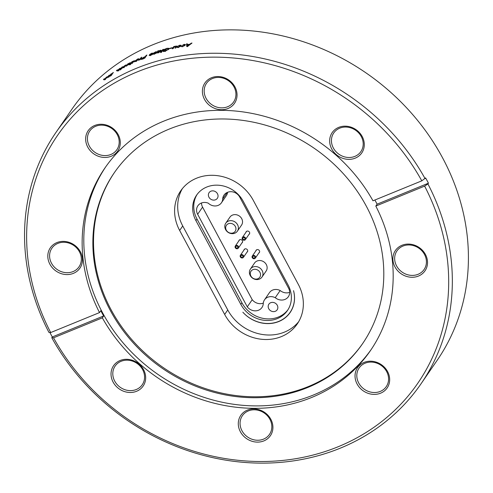 <?xml version="1.0" encoding="UTF-8"?>
<svg xmlns="http://www.w3.org/2000/svg" width="493" height="493" viewBox="0 0 493 493"><rect width="100%" height="100%" fill="white"/><g stroke="black" fill="none" stroke-linecap="round" stroke-linejoin="round"><path stroke-width="0.74" d="M293.532 290.654A31.084 27.571 34.5 0 1 290.112 312.34A31.084 27.571 34.5 0 1 242.858 312.217A31.034 27.528 -145.5 0 0 290.161 312.476A31.034 27.528 -145.5 0 0 293.532 290.654M288.14 285.065A27.861 24.718 34.5 0 1 287.456 310.51A27.861 24.718 34.5 0 1 263.804 320.253A27.861 24.718 34.5 0 1 240.843 304.397L195.906 220.593A27.861 24.718 34.5 0 1 196.59 195.148A27.861 24.718 34.5 0 1 220.242 185.399A27.861 24.718 34.5 0 1 243.203 201.255L288.14 285.065M182.348 188.665A43.384 38.479 -145.5 0 0 182.737 225.973L227.754 309.955A43.384 38.479 -145.5 0 0 298.696 321.658M197.157 194.365A27.861 24.718 -145.5 0 0 196.997 219.009L241.934 302.813A27.861 24.718 -145.5 0 0 287.986 309.709M227.532 192.325A9.318 8.27 34.5 0 1 239.727 197.083L288.584 288.202A9.318 8.27 34.5 0 1 288.356 296.718A9.318 8.27 34.5 0 1 275.248 297.692A8.923 7.919 -145.5 0 0 264.519 299.824A8.923 7.919 -145.5 0 0 263.268 303.577A9.318 8.27 34.5 0 1 261.962 307.503A9.318 8.27 34.5 0 1 247.289 306.874L197.644 214.282A9.318 8.27 34.5 0 1 197.878 205.772A9.318 8.27 34.5 0 1 208.323 203.196A8.923 7.919 -145.5 0 0 221.443 202.771A8.923 7.919 -145.5 0 0 222.694 199.018A9.318 8.27 34.5 0 1 224.001 195.092A9.318 8.27 34.5 0 1 227.396 192.381L227.532 192.325M210.918 191.192A5.01 4.443 34.5 0 1 216.723 192.689A5.01 4.443 34.5 0 1 217.345 198.322A5.01 4.443 34.5 0 1 210.702 199.147A5.01 4.443 34.5 0 1 209.087 192.652A5.01 4.443 34.5 0 1 210.918 191.192M270.712 302.708A5.01 4.443 34.5 0 1 276.518 304.206A5.01 4.443 34.5 0 1 277.14 309.838A5.01 4.443 34.5 0 1 270.497 310.664A5.01 4.443 34.5 0 1 268.882 304.163A5.01 4.443 34.5 0 1 270.712 302.708M247.289 306.874L252.219 299.701A9.318 8.27 -145.5 0 0 263.305 303.121M201.489 202.98A9.318 8.27 -145.5 0 0 202.574 207.115L252.219 299.701M250.395 269.073L254.542 263.034A7.038 6.243 34.5 0 1 257.112 260.988A7.038 6.243 34.5 0 1 265.271 263.089A7.038 6.243 34.5 0 1 266.146 271.008L261.999 277.048A7.038 6.243 -145.5 0 0 259.731 267.915A7.038 6.243 -145.5 0 0 250.395 269.073A7.038 6.243 -145.5 0 0 251.27 276.992A7.038 6.243 -145.5 0 0 259.435 279.093A7.038 6.243 -145.5 0 0 261.999 277.048M225.782 223.175L229.935 217.136A7.038 6.243 34.5 0 1 232.499 215.09A7.038 6.243 34.5 0 1 240.664 217.191A7.038 6.243 34.5 0 1 241.539 225.11L237.392 231.149A7.038 6.243 -145.5 0 0 235.124 222.016A7.038 6.243 -145.5 0 0 225.782 223.175A7.038 6.243 -145.5 0 0 226.663 231.094A7.038 6.243 -145.5 0 0 234.822 233.195A7.038 6.243 -145.5 0 0 237.392 231.149M227.581 192.307A8.923 7.919 34.5 0 1 226.373 195.604L221.443 202.771M264.519 299.824L269.443 292.651A8.923 7.919 34.5 0 1 280.178 290.525A9.318 8.27 -145.5 0 0 289.668 292.343M243.924 250.142A1.984 1.756 34.5 0 1 247.196 249.526A1.984 1.756 34.5 0 1 246.944 252.225M245.896 232.394A1.984 1.756 34.5 0 1 249.175 231.778A1.984 1.756 34.5 0 1 248.922 234.471M255.83 250.925A1.984 1.756 34.5 0 1 259.108 250.302A1.984 1.756 34.5 0 1 258.856 253.001M238.828 240.929A1.984 1.756 34.5 0 1 242.106 240.313A1.984 1.756 34.5 0 1 241.853 243.006M257.864 278.755A5.324 4.72 34.5 0 1 250.284 273.51A5.324 4.72 34.5 0 1 258.11 270.312A5.324 4.72 34.5 0 1 257.864 278.755M233.257 232.856A5.324 4.72 34.5 0 1 225.671 227.612A5.324 4.72 34.5 0 1 233.497 224.414A5.324 4.72 34.5 0 1 233.257 232.856M237.675 248.651A1.836 1.627 -145.5 0 0 237.749 245.736A1.836 1.627 -145.5 0 0 235.549 248.102A1.836 1.627 -145.5 0 0 237.675 248.651M254.678 258.646A1.836 1.627 -145.5 0 0 254.752 255.731A1.836 1.627 -145.5 0 0 252.545 258.098A1.836 1.627 -145.5 0 0 254.678 258.646M244.738 240.116A1.836 1.627 -145.5 0 0 244.818 237.201A1.836 1.627 -145.5 0 0 242.611 239.567A1.836 1.627 -145.5 0 0 244.738 240.116M242.766 257.864A1.836 1.627 -145.5 0 0 242.846 254.949A1.836 1.627 -145.5 0 0 240.639 257.315A1.836 1.627 -145.5 0 0 242.766 257.864M275.248 297.692L280.178 290.525M179.649 230.459A43.384 38.479 34.5 0 1 180.715 190.846A43.384 38.479 34.5 0 1 217.542 175.674A43.384 38.479 34.5 0 1 253.291 200.368L298.308 284.35A43.384 38.479 34.5 0 1 297.242 323.963A43.384 38.479 34.5 0 1 260.415 339.135A43.384 38.479 34.5 0 1 224.666 314.442L179.649 230.459L182.737 225.973M234.027 86.934A16.46 14.599 34.5 0 1 233.62 101.965A16.46 14.599 34.5 0 1 219.65 107.721A16.46 14.599 34.5 0 1 206.086 98.353A16.46 14.599 -145.5 0 1 206.493 83.323A16.46 14.599 -145.5 0 1 220.463 77.567A16.46 14.599 -145.5 0 1 234.027 86.934M234.951 86.91A17.945 15.918 34.5 0 1 227.969 108.522A17.945 15.918 34.5 0 1 204.484 99.364A17.945 15.918 -145.5 0 1 211.472 77.752A17.945 15.918 -145.5 0 1 234.951 86.91M361.283 136.561A16.46 14.599 34.5 0 1 360.882 151.591A16.46 14.599 34.5 0 1 346.912 157.353A16.46 14.599 34.5 0 1 333.342 147.98A16.46 14.599 -145.5 0 1 333.749 132.95A16.46 14.599 -145.5 0 1 347.719 127.194A16.46 14.599 -145.5 0 1 361.283 136.561M362.207 136.536A17.945 15.918 34.5 0 1 355.225 158.148A17.945 15.918 34.5 0 1 331.746 148.991A17.945 15.918 -145.5 0 1 338.728 127.379A17.945 15.918 -145.5 0 1 362.207 136.536M424.51 254.474A16.46 14.599 34.5 0 1 424.103 269.505A16.46 14.599 34.5 0 1 410.133 275.26A16.46 14.599 34.5 0 1 396.569 265.893A16.46 14.599 -145.5 0 1 396.97 250.863A16.46 14.599 -145.5 0 1 410.94 245.101A16.46 14.599 -145.5 0 1 424.51 254.474M425.434 254.45A17.945 15.918 34.5 0 1 418.446 276.062A17.945 15.918 34.5 0 1 394.967 266.904A17.945 15.918 -145.5 0 1 401.949 245.292A17.945 15.918 -145.5 0 1 425.434 254.45M386.66 371.593A16.46 14.599 34.5 0 1 386.259 386.623A16.46 14.599 34.5 0 1 372.283 392.385A16.46 14.599 34.5 0 1 358.719 383.012A16.46 14.599 -145.5 0 1 359.126 367.981A16.46 14.599 -145.5 0 1 373.096 362.226A16.46 14.599 -145.5 0 1 386.66 371.593M387.584 371.568A17.945 15.918 34.5 0 1 380.602 393.18A17.945 15.918 34.5 0 1 357.117 384.022A17.945 15.918 -145.5 0 1 364.105 362.41A17.945 15.918 -145.5 0 1 387.584 371.568M269.911 419.315A16.46 14.599 34.5 0 1 269.511 434.351A16.46 14.599 34.5 0 1 255.54 440.107A16.46 14.599 34.5 0 1 241.977 430.74A16.46 14.599 -145.5 0 1 242.377 415.704A16.46 14.599 -145.5 0 1 256.348 409.948A16.46 14.599 -145.5 0 1 269.911 419.315M270.836 419.296A17.945 15.918 34.5 0 1 263.854 440.902A17.945 15.918 34.5 0 1 240.374 431.745A17.945 15.918 -145.5 0 1 247.357 410.139A17.945 15.918 -145.5 0 1 270.836 419.296M142.656 369.688A16.46 14.599 34.5 0 1 142.255 384.719A16.46 14.599 34.5 0 1 128.279 390.481A16.46 14.599 34.5 0 1 114.715 381.114A16.46 14.599 -145.5 0 1 115.122 366.077A16.46 14.599 -145.5 0 1 129.092 360.321A16.46 14.599 -145.5 0 1 142.656 369.688M143.58 369.664A17.945 15.918 34.5 0 1 136.598 391.276A17.945 15.918 34.5 0 1 113.119 382.118A17.945 15.918 -145.5 0 1 120.101 360.506A17.945 15.918 -145.5 0 1 143.58 369.664M79.435 251.781A16.46 14.599 34.5 0 1 79.028 266.812A16.46 14.599 34.5 0 1 65.058 272.567A16.46 14.599 34.5 0 1 51.494 263.2A16.46 14.599 -145.5 0 1 51.901 248.17A16.46 14.599 -145.5 0 1 65.871 242.414A16.46 14.599 -145.5 0 1 79.435 251.781M80.359 251.757A17.945 15.918 34.5 0 1 73.377 273.368A17.945 15.918 34.5 0 1 49.892 264.211A17.945 15.918 -145.5 0 1 56.874 242.599A17.945 15.918 -145.5 0 1 80.359 251.757M117.279 134.657A16.46 14.599 34.5 0 1 116.878 149.687A16.46 14.599 34.5 0 1 102.908 155.449A16.46 14.599 34.5 0 1 89.338 146.082A16.46 14.599 -145.5 0 1 89.744 131.046A16.46 14.599 -145.5 0 1 103.715 125.29A16.46 14.599 -145.5 0 1 117.279 134.657M118.203 134.632A17.945 15.918 34.5 0 1 111.221 156.244A17.945 15.918 34.5 0 1 87.742 147.087A17.945 15.918 -145.5 0 1 94.724 125.475A17.945 15.918 -145.5 0 1 118.203 134.632M55.789 132.691L71.867 109.292A221.616 196.578 34.5 0 1 259.977 31.786A221.616 196.578 34.5 0 1 442.609 157.908A221.616 196.578 -145.5 0 1 437.168 360.309L421.09 383.702A221.616 196.578 -145.5 0 0 427.93 183.951L428.448 183.193A221.616 196.578 -145.5 0 0 427.049 180.549A221.616 196.578 -145.5 0 0 425.619 177.924L421.798 180.845L372.979 200.799A161.131 142.921 -145.5 0 0 104.861 168.076A161.131 142.921 -145.5 0 0 99.518 312.587L50.699 332.547L48.955 332.442A221.616 196.578 34.5 0 1 55.789 132.691A221.616 196.578 34.5 0 1 425.102 178.676M103.758 79.188L103.456 79.626A221.616 196.578 34.5 0 1 104.054 79.176L104.356 78.738A221.616 196.578 34.5 0 0 103.758 79.188L103.869 79.318M105.058 78.627L106.519 77.13L107.523 76.637L107.295 77.167L104.923 79.447L104.035 79.737M104.189 79.903L106.685 77.598L106.999 77.98M106.679 77.604L106.889 77.167L106.303 77.444M106.303 77.45L105.052 78.633M107.807 76.933L107.579 77.401L109.545 76.193A221.616 196.578 34.5 0 1 110.087 75.823L111.615 73.605A221.616 196.578 34.5 0 0 110.993 74.024L111.171 74.252M108.127 77.302L107.819 76.92L108.756 75.565A221.616 196.578 34.5 0 1 109.366 75.133L108.281 76.809L108.743 76.588L110.993 74.024M112.706 72.878L110.611 75.928A221.616 196.578 34.5 0 1 111.233 75.515L113.335 72.465A221.616 196.578 34.5 0 0 112.706 72.878L112.885 73.112M117.02 70.69L116.73 70.296L116.434 70.721A221.616 196.578 34.5 0 1 117.075 70.326L117.371 69.889A221.616 196.578 34.5 0 0 117.057 70.086L117.346 70.481M116.718 70.302L117.032 70.098M119.442 69.513L117.864 69.981L119.891 68.336L120.951 68.133L118.511 69.636L120.218 69.131L117.26 71.072L119.528 69.568L119.811 69.963M121.759 67.824L122.048 67.116M122.363 67.683L121.833 67.387A221.616 196.578 34.5 0 0 121.543 67.553L121.679 67.282A221.616 196.578 34.5 0 1 122.165 67.005L122.825 66.746L122.628 67.147M122.603 67.159L121.734 68.428A221.616 196.578 34.5 0 1 122.227 68.145L122.005 68.465A221.616 196.578 34.5 0 0 121.518 68.743L120.317 69.914L120.859 69.119A221.616 196.578 34.5 0 0 120.206 69.495L120.428 69.18A221.616 196.578 34.5 0 1 121.081 68.798L121.981 67.486L122.264 67.886M123.151 66.943L125.321 65.218L126.448 64.891L123.718 67.535L122.72 67.652L123.94 67.214L125.758 65.347L123.151 66.943M129.265 63.307L126.984 65.748A221.616 196.578 34.5 0 0 126.233 66.142L127.755 63.924A221.616 196.578 34.5 0 1 128.427 63.572L130.497 62.673L129.339 64.528A221.616 196.578 34.5 0 0 128.661 64.873L129.751 63.184L129.271 63.301M131.304 63.363L130.54 64.466A221.616 196.578 34.5 0 0 129.782 64.848L131.877 61.798A221.616 196.578 34.5 0 1 132.555 61.459L134.718 60.694L134.515 61.243L131.298 63.369M136.099 61.28L134.842 61.533L135.033 61.015L137.683 58.975L138.946 58.747L136.099 61.286M138.126 60.288L139.562 59.702A221.616 196.578 34.5 0 1 140.258 59.4L141.787 57.182A221.616 196.578 34.5 0 0 141.084 57.484L141.306 57.878M138.132 60.282L139.858 59.142L140.098 59.567L141.084 57.484M139.457 59.554L140.542 58.291M143.913 57.157L141.171 58.975L141.053 59.345L141.651 59.357L142.705 58.963A221.616 196.578 34.5 0 1 144.806 58.119L146.902 55.062A221.616 196.578 34.5 0 0 146.193 55.345L146.415 55.771M144.135 57.589L143.907 57.163A221.616 196.578 34.5 0 1 145.349 56.578L146.193 55.345M151.462 54.433L149.638 54.501L151.844 53.145L153.083 53.238L151.573 53.484L150.371 54.285L152.343 54.224L150.291 55.438L149.089 55.413L151.573 54.532L151.789 54.963M151.388 54.852L151.234 54.44L151.388 54.852M155.455 53.041L153.606 53.053L155.825 51.734L157.082 51.864L155.554 52.073L154.34 52.856L156.336 52.843L154.272 54.033L153.027 54.187L155.566 53.139L155.77 53.571M155.375 53.466L155.221 53.034L155.375 53.466M158.801 51.518L158.604 51.081L160.416 50.231L161.457 50.397L157.772 52.289M158 51.956L158.111 52.615L158 51.956M157.957 52.967L157.76 52.529L160.669 51.432L158.21 52.733M158.204 52.733L156.897 52.899L157.446 51.938L157.242 52.967M157.212 52.276L157.883 50.828M157.643 52.375L157.902 51.075A221.616 196.578 34.5 0 1 158.635 50.834L158.635 50.841M158.469 51.389L158.53 50.625L158.469 51.389A221.117 196.134 -145.5 0 0 158.099 51.506M162.77 49.534L160.675 52.591A221.616 196.578 34.5 0 1 161.414 52.369L163.51 49.318A221.616 196.578 34.5 0 0 162.77 49.534L162.961 49.978L161.291 52.406M168.988 49.017L169.204 48.332L167.022 48.277L164.237 49.442L163.466 50.563A221.616 196.578 34.5 0 1 165.981 49.848L166.227 49.491A221.616 196.578 34.5 0 0 164.459 49.99L166.819 48.622L168.427 48.634L168.415 49.664M168.994 49.01L164.915 51.401L163.121 51.173L165.229 51.025L168.23 49.226M170.067 48.24L169.82 48.597A221.616 196.578 34.5 0 1 172.082 48.031L172.328 47.673A221.616 196.578 34.5 0 0 170.067 48.24L170.171 48.511M174.602 46.749L173.129 48.573A221.616 196.578 34.5 0 0 172.279 48.776L173.801 46.558A221.616 196.578 34.5 0 1 174.559 46.379L176.925 46.089L175.785 47.969A221.616 196.578 34.5 0 0 175.021 48.141L176.1 46.434L174.596 46.749M177.135 47.507L177.005 47.131L178.46 47.155L180.432 45.596L179.631 45.485L177.431 46.397L179.846 45.171L181.221 45.338L181.017 45.923L178.244 47.476L176.999 47.131M182.373 45.418L184.062 44.339L185.448 44.549L185.245 45.134L182.459 46.65L181.208 46.262L182.675 46.324L184.481 45.276L184.653 44.789L183.846 44.653M183.84 44.653L182.361 45.418M187.414 44.9L187.303 43.797A221.616 196.578 34.5 0 0 186.502 43.932L186.779 46.588A221.616 196.578 34.5 0 1 187.537 46.465L192.017 43.051A221.616 196.578 34.5 0 0 191.21 43.168L191.321 43.581M187.328 44.598A221.616 196.578 34.5 0 1 189.934 44.179L191.21 43.168M49.892 332.498A221.616 196.578 -145.5 0 0 50.865 334.334A221.616 196.578 -145.5 0 0 52.295 336.959L51.777 337.711L53.527 337.816L102.341 317.856A161.131 142.921 34.5 0 0 370.459 350.578A161.131 142.921 34.5 0 0 375.808 206.068L424.627 186.114L427.93 183.951M421.798 180.845A218.639 193.934 -145.5 0 0 137.171 71.91A218.639 193.934 -145.5 0 0 50.699 332.547M53.527 337.816A218.639 193.934 -145.5 0 0 338.155 446.744A218.639 193.934 -145.5 0 0 424.627 186.114M375.808 206.068L377.102 204.182A161.131 142.921 -145.5 0 0 375.715 201.538A161.131 142.921 -145.5 0 0 374.89 200.016M99.518 312.587L100.812 310.701A161.131 142.921 -145.5 0 0 102.205 313.345A161.131 142.921 -145.5 0 0 103.641 315.97L102.341 317.856M371.284 349.364A161.131 142.921 34.5 0 1 102.569 312.808A161.131 142.921 -145.5 0 1 105.705 166.868M114.444 172.519A150.716 133.689 -145.5 0 0 111.067 309.696A150.716 133.689 34.5 0 0 362.879 343.233M366.256 206.056A150.716 133.689 34.5 0 1 362.552 343.701A150.716 133.689 34.5 0 1 234.625 396.415A150.716 133.689 34.5 0 1 110.414 310.639A150.716 133.689 -145.5 0 1 114.117 172.994A150.716 133.689 -145.5 0 1 242.051 120.28A150.716 133.689 -145.5 0 1 366.256 206.056M51.777 337.711A221.616 196.578 -145.5 0 0 421.09 383.702M106.519 77.13L106.833 77.512M105.138 79.126L105.453 79.502M109.76 75.873L110.062 76.255M108.743 76.588L109.052 76.97M118.554 69.649L118.844 70.043M118.53 70.32L118.813 70.715M117.87 69.975L118.16 70.37M119.885 68.342L120.175 68.737M122.165 67.005L122.443 67.405A221.117 196.134 -145.5 0 0 122.246 67.516M125.321 65.218L125.592 65.624M126.331 65.286L125.851 65.489M123.94 67.214L124.211 67.615M125.573 65.803L125.844 66.21M129.622 62.919L130.534 63.566M127.755 63.924L127.995 64.293M133.634 60.898L133.893 61.311M134.632 61.046L134.071 61.231M131.594 62.993L131.329 63.381M131.877 61.798L132.106 62.161M134.269 61.57L134.01 61.126M133.363 61.243L131.797 62.537L132.266 62.882L133.843 61.563L133.363 61.243L134.09 61.982M132.518 63.301L131.797 62.537M135.557 61.064L135.174 61.6M138.872 59.086L138.262 59.252M138.471 59.641L138.219 59.172L138.058 59.598L137.448 59.308L135.735 60.67L135.569 61.095L136.333 60.959L138.058 59.598L138.299 60.017M136.579 61.372L136.339 60.953M139.802 59.351L140.043 59.77M139.057 59.678L139.297 60.097M141.83 58.926L141.405 59.4L141.171 58.975M145.349 56.578L145.571 56.997A221.117 196.134 -145.5 0 0 145.213 57.145M145.324 57.354L145.102 56.935A221.616 196.578 -145.5 0 0 143.617 57.539L141.885 58.661L142.046 59.314M141.885 58.661L142.871 58.642L143.099 59.068M144.449 58.254L144.338 58.045A221.616 196.578 -145.5 0 0 142.871 58.642M145.102 56.935L144.338 58.045M150.427 54.316L150.642 54.748M152.177 54.403L151.628 54.52M150.482 55.13L150.698 55.561M149.65 54.495L149.866 54.926M149.983 54.778L150.427 54.403M151.844 53.152L152.054 53.577L153.28 53.675M154.401 52.893L154.605 53.324M156.195 53.01L155.609 53.115M154.463 53.719L154.673 54.156M153.613 53.053L153.822 53.484M153.921 53.355L154.395 52.961M155.825 51.74L156.028 52.172L157.273 52.301M161.371 50.502L160.767 50.619M158.53 52.381L158.721 52.819M159.96 51.617L160.151 52.055M159.59 51.765L159.393 51.334L160.73 50.532L160.921 50.97M160.891 51.081L160.015 50.606L158.142 51.753L159.393 51.334M158.253 52.32L158.056 51.882M164.237 49.442L164.077 50.385M167.022 48.277L167.201 48.721M168.279 48.499L169.204 48.591M163.128 51.167L163.312 51.611M164.058 51.334L163.356 51.592M165.235 51.019L165.414 51.463M168.427 48.634L168.483 49.547M175.902 46.034L176.063 46.478M176.839 46.404L176.13 46.465M175.865 46.909L175.57 48.018M176.026 47.359L175.693 46.829M173.801 46.558L173.967 47.001L172.84 48.647M174.374 46.903A221.117 196.134 -145.5 0 0 173.967 47.001M179.846 45.171L179.994 45.621M181.19 45.609L180.407 45.553M177.905 47.383L177.277 47.544M177.948 47.371L177.794 47.063M178.46 47.155L178.614 47.605M180.358 46.601L180.432 45.596M180.259 46.083L180.407 46.527M184.062 44.339L184.197 44.789M185.417 44.814L184.622 44.727M182.102 46.533L181.461 46.687M182.675 46.324L182.817 46.773M184.536 45.831L184.653 44.789M184.481 45.276L184.616 45.726M186.502 43.932L186.865 46.576M187.315 44.271A221.117 196.134 -145.5 0 0 186.637 44.388M189.904 44.66A221.117 196.134 -145.5 0 0 189.472 44.727M190.039 44.555L189.934 44.179M189.534 44.943L189.435 44.58A221.616 196.578 -145.5 0 0 187.34 44.912L187.506 46.662M187.377 46.213L188.123 45.578L188.246 46.028M189.435 44.58L188.123 45.578M52.295 336.959L103.641 315.97M377.102 204.182L428.448 183.193M240.843 304.397L241.934 302.813M197.644 214.282L202.574 207.115M222.694 199.018L227.193 192.467M195.906 220.593L196.997 219.009M224.666 314.442L227.754 309.955M110.161 75.232L110.463 75.62M119.084 69.402L119.368 69.796M129.505 63.646L129.77 64.053M135.02 61.015L135.273 61.434M137.683 58.981L137.923 59.4M151.024 54.187L151.24 54.618M155.005 52.776L155.209 53.207M160.41 50.231L160.607 50.668M157.107 52.437L157.304 52.874M291.449 310.387L290.112 312.34M238.341 248.121L242.611 241.909M235.315 246.038L239.586 239.826M236.424 246.001C238.335 246.346 238.458 247.098 236.794 248.244C235.543 247.751 235.42 246.999 236.424 246.001M255.343 258.11L259.614 251.898M252.317 256.033L256.588 249.822M253.427 255.99C255.337 256.342 255.46 257.087 253.796 258.24C252.545 257.74 252.422 256.995 253.427 255.99M245.409 239.58L249.674 233.368M242.383 237.503L246.654 231.291M243.493 237.466C245.403 237.811 245.526 238.557 243.862 239.709C242.611 239.21 242.488 238.464 243.493 237.466M243.431 257.334L247.702 251.122M240.411 255.251L244.676 249.045M241.521 255.214C243.431 255.559 243.554 256.311 241.89 257.457C240.633 256.964 240.516 256.212 241.521 255.214M104.972 79.743L104.658 79.367M107.203 77.543L106.889 77.161M108.589 77.191L108.281 76.809M120.575 68.817L120.292 68.422M120.551 69.347L120.274 68.952M118.234 70.955L117.944 70.554M119.836 69.895L119.552 69.495M122.825 66.746L123.102 67.147M123.669 67.775L123.398 67.368M126.029 65.754L125.758 65.347M130.01 63.591L129.745 63.184M131.859 63.431L131.606 63.018M135.815 61.514L135.569 61.095M152.553 53.817L152.343 53.386M150.55 54.649L150.371 54.285M152.596 54.458L152.386 54.027M150.032 55.654L149.817 55.222M151.807 54.889L151.597 54.458M149.786 55.179L149.57 54.748M156.534 52.431L156.336 51.999M154.519 53.232L154.34 52.856M156.583 53.084L156.38 52.652M153.995 54.23L153.791 53.799M155.788 53.497L155.585 53.065M153.742 53.737L153.539 53.306M157.902 52.924L157.705 52.492M164.12 51.488L163.935 51.044M176.26 46.878L176.1 46.434M182.145 46.662L182.003 46.213"/></g></svg>
